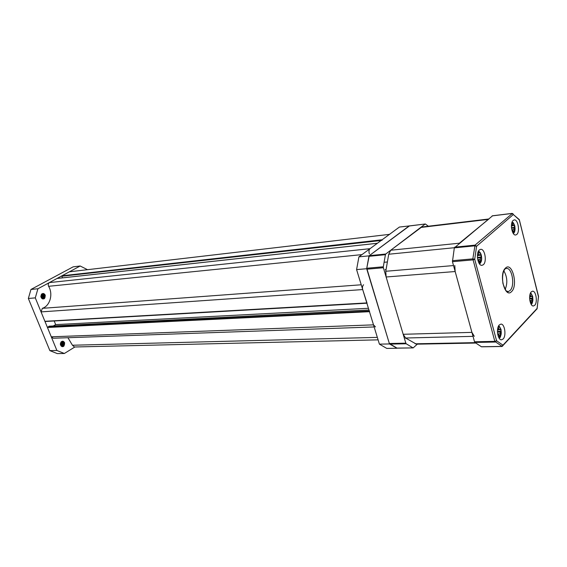 <?xml version="1.0" encoding="UTF-8"?>
<svg xmlns="http://www.w3.org/2000/svg" width="567" height="567" viewBox="0 0 567 567"><rect width="100%" height="100%" fill="white"/><g stroke="black" fill="none" stroke-linecap="round" stroke-linejoin="round"><path stroke-width="0.85" d="M363.56 284.776C362.483 285.867 362.193 287.462 362.696 289.574L367.062 303.203M362.696 289.574L41.051 311.9L42.341 308.335L361.229 284.783M67.941 337.719L72.448 345.239L377.338 337.386M377.445 243.243L370.038 248.672C368.876 249.877 368.656 251.606 369.379 253.853M377.367 243.278L56.991 278.482L49.386 282.586L370.038 248.672M361.98 254.604L48.599 286.307C53.362 294.082 50.031 306.003 42.341 308.335M41.051 311.9L44.906 321.305L366.785 302.92M54.198 320.986L55.672 324.608L368.43 308.285M53.333 325.968L55.672 324.608M369.585 311.049L369.471 311.687L47.451 327.492L49.201 326.209M369.471 311.687L373.497 324.856L375.474 326.897M47.451 327.492L51.271 336.805L373.497 324.856M389.777 234.327L69.387 271.806L61.966 275.803L382.13 239.77L382.016 240.387M389.203 234.561L382.13 239.77M381.166 240.479L61.838 276.249L62.483 277.865M378.09 339.853L74.433 346.997L72.448 345.239M374.142 326.946L53.241 338.237L51.271 336.805M366.863 303.175L44.906 321.305M48.599 286.307C47.911 284.726 48.174 283.486 49.386 282.586M61.838 276.249L61.966 275.803M69.387 271.806L389.472 234.362M62.498 346.55L63.107 346.324C64.893 344.098 64.638 342.496 62.335 341.511L61.505 341.773C59.854 343.978 60.244 345.579 62.689 346.579L63.61 346.309L64.666 342.907L63.738 346.302C62.044 347.082 60.917 346.402 60.357 344.261L60.945 342.071C62.441 340.746 63.681 341.022 64.666 342.907M62.561 346.565L63.228 346.317C65.021 344.098 64.766 342.489 62.462 341.504L61.633 341.766C59.974 343.978 60.371 345.579 62.817 346.572L63.738 346.302M62.001 346.586L62.434 346.565M62.009 346.465L62.498 346.572M62.242 346.494L62.597 346.331C64.326 344.353 64.177 342.759 62.15 341.547M62.306 346.515L62.724 346.331C64.468 344.304 64.298 342.709 62.214 341.532M61.987 346.402L62.094 346.345C63.759 344.559 63.695 342.985 61.895 341.632M62.051 346.43L62.221 346.345C63.901 344.509 63.816 342.929 61.959 341.603M62.086 341.54L61.505 341.568M62.15 341.525L61.555 341.71M61.69 341.781C62.795 343.212 62.809 344.701 61.725 346.26C63.185 344.623 63.157 343.12 61.647 341.759M61.796 346.302C63.334 344.63 63.298 343.099 61.711 341.717M61.484 346.076C62.611 344.587 62.583 343.205 61.399 341.936M61.548 346.125C62.753 344.594 62.724 343.184 61.463 341.887M61.222 345.813L61.151 342.192M61.286 345.884L61.215 342.121M60.967 345.452L60.91 342.546M61.03 345.558L60.974 342.447M60.704 344.864L60.669 343.134M60.768 345.048L60.733 342.95M60.4 344.523L60.386 343.517M42.794 298.859L43.694 298.731C45.573 296.413 45.247 294.769 42.716 293.805L42.036 294.025C40.3 296.314 40.767 297.944 43.439 298.908L44.198 298.689L45.289 295.279L44.325 298.674C42.568 299.383 41.405 298.639 40.831 296.449L41.448 294.266C42.993 292.99 44.276 293.33 45.289 295.279M43.319 298.901L43.822 298.717C45.7 296.399 45.374 294.762 42.844 293.798L42.164 294.011C40.42 296.307 40.895 297.937 43.567 298.901L44.325 298.674M42.787 298.958L43.191 298.915M42.816 298.951L43.191 298.774C45.02 296.697 44.8 295.06 42.532 293.855L41.625 294.075M43.064 298.873L43.319 298.759C45.162 296.64 44.921 295.003 42.596 293.841M42.801 298.809L42.816 298.802C44.609 296.874 44.453 295.244 42.348 293.919M42.468 293.848L41.76 293.961M42.738 298.788C44.467 296.888 44.318 295.279 42.284 293.947M42.475 298.674C43.893 296.902 43.751 295.372 42.05 294.082M42.539 298.71C44.035 296.902 43.893 295.343 42.107 294.046M42.206 298.518C43.319 296.902 43.184 295.485 41.816 294.266M42.277 298.561C43.461 296.902 43.326 295.457 41.873 294.216M41.937 298.292L41.589 294.514M42.008 298.355C42.886 296.902 42.766 295.598 41.639 294.443M41.66 297.987L41.37 294.847M41.731 298.072L41.419 294.755M41.37 297.512L41.164 295.35M41.441 297.654L41.214 295.194M41.108 296.739L41.051 296.151M87.325 269.594L80.174 265.994L37.918 288.759L35.296 297.873L56.884 350.484L64.347 353.489L74.887 346.983M64.347 353.489L57.31 353.602L49.861 350.619L56.884 350.484M35.296 297.873L28.35 298.483L49.861 350.619M28.35 298.483L30.965 289.453L37.918 288.759M80.174 265.994L73.143 266.851L30.965 289.453M60.804 345.133L60.761 342.865M61.094 345.643L61.03 342.355M61.385 345.983L61.314 342.014M61.69 346.231C62.746 344.672 62.724 343.184 61.619 341.773M62.051 346.373C63.27 344.75 63.27 343.191 62.058 341.695M63.057 346.345C64.284 344.729 64.284 343.163 63.065 341.66M62.965 341.568L62.42 341.235M63.561 346.338C64.914 344.332 64.751 342.645 63.057 341.284M60.839 345.211L60.797 342.787M61.13 345.693L61.066 342.305M61.42 346.019L61.349 341.979M62.2 346.281C63.313 344.722 63.313 343.219 62.193 341.766M62.703 346.685L63.057 346.409M63.206 346.26C64.319 344.693 64.319 343.184 63.199 341.731M63.072 341.603L62.476 341.228M63.71 346.246C64.957 344.304 64.787 342.659 63.199 341.327M41.15 296.924L41.058 295.96M41.497 297.753L41.249 295.095M41.816 298.171L41.49 294.642M42.128 298.455L41.752 294.323M42.447 298.667C43.468 296.98 43.333 295.457 42.043 294.082M43.879 298.618C44.977 296.917 44.864 295.357 43.539 293.94M43.418 293.841L42.759 293.508M44.382 298.575C45.601 296.428 45.268 294.741 43.397 293.508M41.2 297.094L41.072 295.783M41.54 297.817L41.278 295.024M41.852 298.214L41.526 294.592M42.171 298.49L42.688 296.314L41.788 294.287M42.532 298.632C43.51 297.016 43.397 295.52 42.192 294.153M43.028 298.589C44.013 296.973 43.9 295.478 42.688 294.103M44.028 298.504C45.013 296.888 44.899 295.386 43.687 294.011M43.531 293.876L42.816 293.493M44.531 298.462C45.629 296.392 45.303 294.748 43.546 293.536M396.801 348.251L386.765 348.407L379.408 344.141L389.472 343.942L396.907 348.152M356.586 269.608L358.911 256.858L368.989 255.859L366.679 268.715L356.586 269.608L379.408 344.141M409.367 225.921L399.416 227.048L358.911 256.858M409.268 225.843L368.989 255.859M366.679 268.715L389.472 343.942M452.388 260.678L472.835 258.871L474.714 259.275L472.899 259.899L452.452 261.692L454.323 247.871L492.489 215.85M454.649 247.162L475.033 245.135L476.585 246.255L474.714 245.851L454.323 247.871M512.795 213.561L513.348 214.524L511.866 213.483L492.135 215.892M538.487 296.796L519.308 219.642L518.507 218.919M536.339 309.582L537.105 308.76M481.801 346.742L501.589 346.423L502.964 345.168L502.497 346.26M474.515 341.781L494.814 341.377L496.586 340.767L495.204 342.043L474.912 342.433L474.515 341.781L452.452 261.692M513.206 220.393C509.74 222.966 511.937 235.794 515.694 234.986L516.771 234.469C520.201 231.811 517.997 219.096 514.234 219.904L513.206 220.393M479.413 249.919C475.571 252.79 477.839 266.114 482.014 265.328L483.346 264.704C487.138 261.734 484.863 248.544 480.674 249.338L479.413 249.919M499.357 324.884C495.898 328.002 497.691 340.292 501.526 339.796L503.113 338.995C506.537 335.784 504.722 323.615 500.888 324.118L499.357 324.884M531.307 291.835C528.153 294.649 529.947 306.534 533.419 305.974L534.716 305.301C537.828 302.409 536.028 290.637 532.548 291.197L531.307 291.835M505.147 289.517C507.727 283.082 507.295 276.859 503.85 270.842M481.39 346.749L474.912 342.433M396.971 348.088L389.331 343.496L366.764 268.248L369.252 255.667L409.402 225.971M396.539 348.095L413.18 347.897L417.326 344.162M389.331 343.496L405.823 343.163L406.227 343.779L389.742 344.098M366.764 268.248L383.313 266.781L383.37 267.737L366.821 269.19M369.252 255.667L385.758 254.023L385.418 254.689L368.904 256.327M428.368 226.219L425.335 223.979L409.034 226.02M385.758 254.023L425.151 224.057M383.313 266.781L385.418 254.689M405.823 343.163L383.37 267.737M412.967 347.833L406.227 343.779M475.833 343.049L416.426 344.176L405.611 338.01L403.18 334.289L386.127 276.994L385.78 271.274L388.728 254.229L390.741 250.231L459.405 243.193L488.917 218.968M390.741 250.231L421.756 227.006L488.364 219.039M474.281 336.323L471.928 332.368L455.166 271.529L454.791 265.462M477.697 253.336L478.42 252.91L479.554 255.398L480.547 254.611L481.199 257.064L480.426 257.758L480.178 259.495L480.625 261.153L479.228 261.274M481.199 257.064L477.577 257.39M477.421 257.375L477.471 254.696L478.867 254.576M480.625 261.153L479.476 262.181L479.03 260.515L478.342 259.7L477.825 260.069M497.911 327.74L498.315 327.513L499.343 329.845L500.328 328.945L500.952 331.291L500.222 332.056L500.413 335.38L499.038 335.416M500.952 331.291L497.691 331.383M497.465 331.929L497.535 329.81M500.413 335.38L499.329 336.522L498.91 334.934L498.315 334.204L497.783 334.615M511.689 223.526L512.15 223.327L513.192 225.716L514.056 225.021L514.645 227.353L513.957 227.969L514.141 231.173L512.922 231.301M514.645 227.353L511.491 227.707M511.455 227.247L511.448 225.489M514.141 231.173L513.121 232.087L512.717 230.5L511.831 229.855M529.996 294.528L531.151 296.683L532.016 295.896L532.576 298.129L531.924 298.816L531.726 300.439L532.108 301.956L530.896 302.013M532.576 298.129L529.635 298.285M529.628 298.164L529.642 297.087M532.108 301.956L531.144 302.976L530.755 301.46L529.925 300.914M368.961 310.036L48.975 326.216M47.578 327.031L369.28 311.063M512.313 213.511L475.033 245.135L472.835 258.871L494.814 341.377L502.064 346.352M481.596 346.813L501.795 346.494L503 345.494L537.112 308.746L538.515 296.08M496.586 340.767L502.964 345.168L537.084 308.434L538.537 296.428L519.308 219.925L513.348 214.524L476.585 246.255L474.714 259.275L496.586 340.767M510.066 290.502C515.19 286.066 512.178 267.489 506.459 268.482L505.502 268.517C502.879 271.076 502.029 276.115 502.957 283.628C505.395 290.155 507.061 292.898 507.961 291.856L510.066 290.502M505.466 268.12C512.121 261.231 518.344 285.548 511.562 291.594C504.991 298.979 498.443 274.067 505.466 268.12M506.402 291.062L508.06 291.495L507.04 291.558M420.657 227.473L487.875 219.45M388.728 254.229L454.351 247.722M385.78 271.274L453.522 265.569M386.127 276.994L455.166 271.529M403.18 334.289L471.928 332.368M405.611 338.01L473.02 336.351M415.122 343.8L475.21 342.638M478.824 262.812C481.163 262.613 481.971 260.182 481.248 255.511C480.44 252.917 479.342 251.876 477.953 252.379M481.348 255.391C482.099 259.651 481.482 262.443 479.498 263.768L479.434 263.79M480.178 259.495L477.74 259.707M480.426 257.758L477.478 258.02M478.123 259.799L477.768 259.828M478.385 251.309L478.463 251.323C479.703 251.642 480.646 252.925 481.298 255.178M498.606 337.188C500.895 336.883 501.689 334.402 500.994 329.746C500.328 327.535 499.392 326.578 498.187 326.875M499.995 333.793L497.649 333.857M500.222 332.056L497.479 332.134M498.74 329.108L497.62 329.136M498.613 325.926L501.022 329.356M512.859 232.732C514.744 232.229 515.346 229.954 514.687 225.893C514.007 223.554 513.071 222.505 511.888 222.732M514.751 225.822L514.942 226.864M515.056 228.026C515.12 230.854 514.545 232.69 513.333 233.512M513.745 229.592L512.277 229.748M513.957 227.969L511.547 228.232M512.554 224.908L511.477 225.035M512.207 221.867L514.701 225.609M530.79 303.636C532.647 303.054 533.249 300.737 532.611 296.683C532.044 294.67 531.244 293.706 530.209 293.805M531.151 304.309C532.448 303.898 532.959 301.332 532.668 296.619L532.782 297.143M532.952 300.049L531.194 304.38M531.726 300.439L529.854 300.538M531.924 298.816L529.663 298.937M530.592 295.96L529.734 296.009M530.521 293.026L532.611 296.343M368.954 309.993L49.088 326.188M366.877 303.217L45.183 321.496M57.076 278.454L377.402 243.25M519.308 219.642L512.029 213.405L492.305 215.814M396.751 348.159L413.18 347.897M409.211 225.942L425.335 223.979M478.406 251.273L478.463 251.323C478.952 250.968 479.909 252.336 481.319 255.441C481.652 260.494 481.043 263.272 479.498 263.768L479.455 263.818M479.554 255.398L477.705 255.568M478.342 259.7L477.754 259.75M385.142 269.608L386.077 269.531M384.511 262.245L387.381 261.982M498.613 325.94C499.024 325.692 499.846 326.932 501.065 329.668C501.185 335.303 500.533 338.116 499.102 338.102M499.343 329.845L497.564 329.895M498.315 334.204L497.706 334.218M405.348 338.215L405.929 338.201M512.178 221.917C512.922 222.994 512.766 220.967 514.744 225.836C515.169 230.124 514.694 232.668 513.305 233.469M513.192 225.716L511.547 225.9M531.151 296.683L529.663 296.768M532.668 296.619C531.485 293.883 530.762 292.707 530.492 293.096"/></g></svg>
